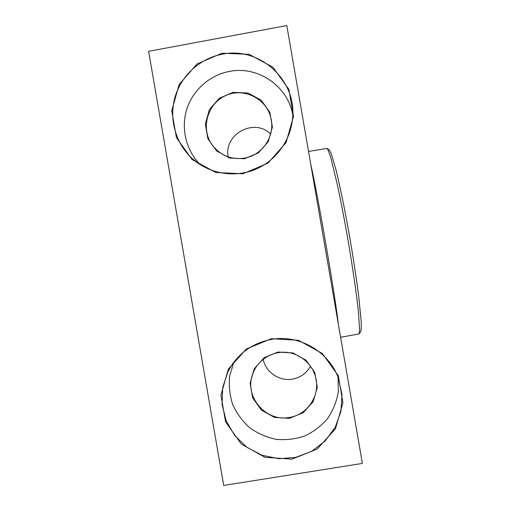 <?xml version="1.0" encoding="UTF-8"?>
<svg xmlns="http://www.w3.org/2000/svg" width="511" height="511" viewBox="0 0 511 511"><rect width="100%" height="100%" fill="white"/><g stroke="black" fill="none" stroke-linecap="round" stroke-linejoin="round"><path stroke-width="0.77" d="M223.703 485.45L362.388 463.426L286.805 25.55L148.612 51.33L223.703 485.45M263.159 359.271C265.714 372.232 279.383 381.551 292.388 379.149C300.43 377.629 306.479 373.324 310.541 366.234M270.619 134.029C254.325 117.536 223.582 134.169 228.168 156.883M233.942 361.992L229.707 375.815C228.698 385.53 229.669 395.054 232.626 404.399C236.682 413.329 242.342 421.096 249.617 427.701C257.627 433.405 266.435 437.275 276.042 439.326C285.821 440.214 295.358 439.109 304.658 436.017C313.511 431.827 321.138 426.027 327.551 418.618C333.019 410.486 336.608 401.589 338.333 391.911L338.071 377.335M289.386 418.356L303.221 412.728L313.198 401.64L317.325 387.268L314.77 372.481L306.044 360.229L292.892 352.935L277.933 352.041L264.13 357.719L254.21 368.814L250.128 383.141L252.67 397.865L261.345 410.09L274.445 417.404L289.386 418.356M289.277 417.449C266.263 422.054 244.667 397.411 252.262 375.304C256.471 361.283 270.606 351.396 285.323 352.258C300.04 353.044 313.198 364.484 316.009 378.977C319.841 396.466 306.939 414.983 289.277 417.449M292.777 114.943C287.968 86.161 257.863 65.555 229.445 71.419C209.651 75.091 192.73 90.198 186.726 109.443C180.766 128.708 186.164 150.63 200.35 164.753M244.533 158.749L258.342 152.891L268.288 141.598L272.401 127.111L269.846 112.305L261.127 100.13L247.995 93.015L233.067 92.35L219.296 98.259L209.401 109.558L205.333 124.007L207.881 138.749L216.549 150.892L229.624 158.033L244.533 158.749M244.475 158.123C231.528 159.911 220.944 155.753 212.71 145.661C200.127 129.392 207.096 103.311 226.188 95.378C245.069 86.947 268.601 100.022 271.386 120.583C274.286 137.702 261.543 155.433 244.475 158.123M271.494 339.393C299.005 334.354 328.579 351.281 338.225 377.744L342 394.415L340.939 411.432L335.139 427.413L325.079 441.082L311.563 451.341L295.697 457.377L278.75 458.725L262.079 455.282L246.998 447.349L234.709 435.551L226.175 420.84L222.068 404.373L222.707 387.453L228.053 371.427C237.398 353.887 251.878 343.207 271.494 339.393M271.322 338.704L246.283 349.026L228.321 369.166L220.937 395.144L225.549 421.837L241.262 444.027L265.005 457.339L292.126 459.127L317.274 448.971L335.433 428.85L342.958 402.738L338.314 375.841L322.435 353.548L298.507 340.3L271.322 338.704M222.228 54.223C258.049 46.501 294.79 77.889 292.784 114.777C292.158 138.155 277.166 160.141 255.749 169.237C234.325 178.32 208.469 173.74 191.619 157.988C175.356 142.767 168.783 118.443 175.094 96.898C181.443 75.366 200.197 58.337 222.228 54.223M221.998 53.208L197.022 63.996L179.106 84.539L171.753 110.746L176.378 137.485L192.072 159.509L215.77 172.475L242.834 173.804L267.917 163.175L286.019 142.658L293.512 116.297L288.862 89.368L273.002 67.248L249.119 54.345L221.998 53.208M360.625 331.76L360.785 331.537C361.258 329.946 361.386 326.42 361.149 320.959L358.671 295.984C356.544 279.383 353.714 260.699 350.182 239.94C345.462 212.793 340.275 187.23 336.149 170.412L331.102 153.147L329.231 149.934M308.535 151.448L327.091 148.407C328.056 149.749 329.34 153.076 330.956 158.391L337.036 183.289C340.652 200.031 344.325 219.04 348.048 240.311C352.82 268.154 356.627 294.611 358.473 312.195L359.616 330.47L359.124 333.913L340.613 337.279M338.435 324.677C335.018 294.496 317.682 194.059 310.745 164.229M254.254 370.283L252.262 375.304M216.364 149.749L212.71 145.661M232.844 363.481L228.053 371.427M198.958 163.839L191.619 157.988M329.461 150.093L327.091 148.407M360.785 331.537L359.124 333.913"/></g></svg>
